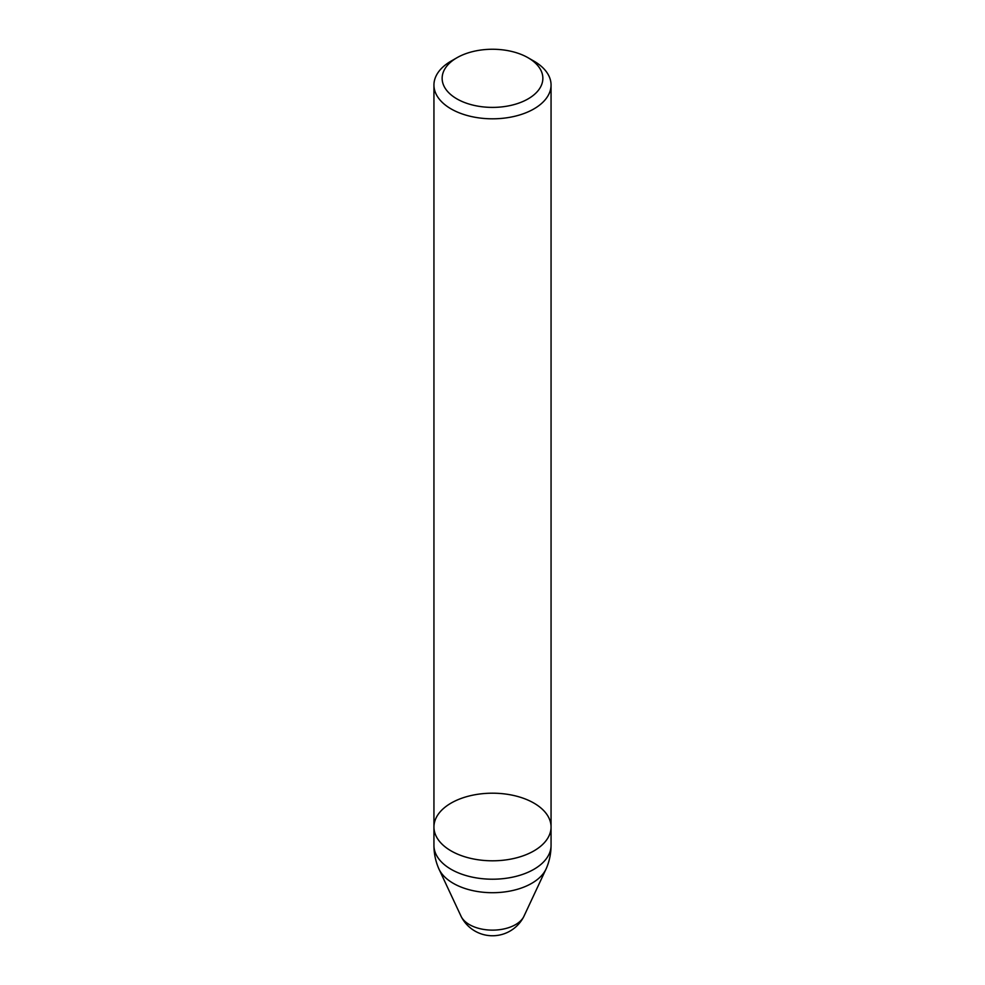 <?xml version="1.0" encoding="UTF-8"?>
<svg xmlns="http://www.w3.org/2000/svg" width="985" height="985" viewBox="0 0 985 985"><rect width="100%" height="100%" fill="white"/><g stroke="black" fill="none" stroke-linecap="round" stroke-linejoin="round"><path stroke-width="1.48" d="M533.907 803.095A58.558 33.81 180 0 1 551.058 826.994A58.558 33.81 180 0 1 492.5 860.804A58.558 33.81 180 0 1 433.942 826.994A58.558 33.81 180 0 1 470.091 795.769A58.558 33.81 180 0 1 533.907 803.095M533.907 61.107L528.108 57.77A50.358 29.07 180 0 1 528.108 98.882A50.358 29.07 180 0 1 456.892 98.882A50.358 29.07 180 0 1 456.892 57.77A50.358 29.07 180 0 1 528.108 57.77L533.907 61.107A58.558 33.81 180 0 1 551.058 85.018A58.558 33.81 180 0 1 492.5 118.816A58.558 33.81 180 0 1 433.942 85.018A58.558 33.81 180 0 1 451.093 61.107L456.892 57.77M433.942 85.018L433.942 826.994A58.558 33.81 0 0 0 492.5 860.804A58.558 33.81 0 0 0 551.058 826.994L551.058 845.401A58.558 33.81 180 0 1 492.5 879.211A58.558 33.81 180 0 1 433.942 845.401A58.558 58.558 0 0 0 438.62 868.314L461.239 916.653A35.128 35.128 0 0 0 523.761 916.653A32.603 18.826 180 0 1 469.451 924.62A32.603 18.826 180 0 1 461.239 916.653M523.761 916.653L546.38 868.314A55.48 32.037 180 0 1 492.512 892.705A55.48 32.037 180 0 1 438.62 868.327M433.942 826.994L433.942 845.401M546.38 868.314A58.558 58.558 0 0 0 551.058 845.401M551.058 85.018L551.058 826.994"/></g></svg>
